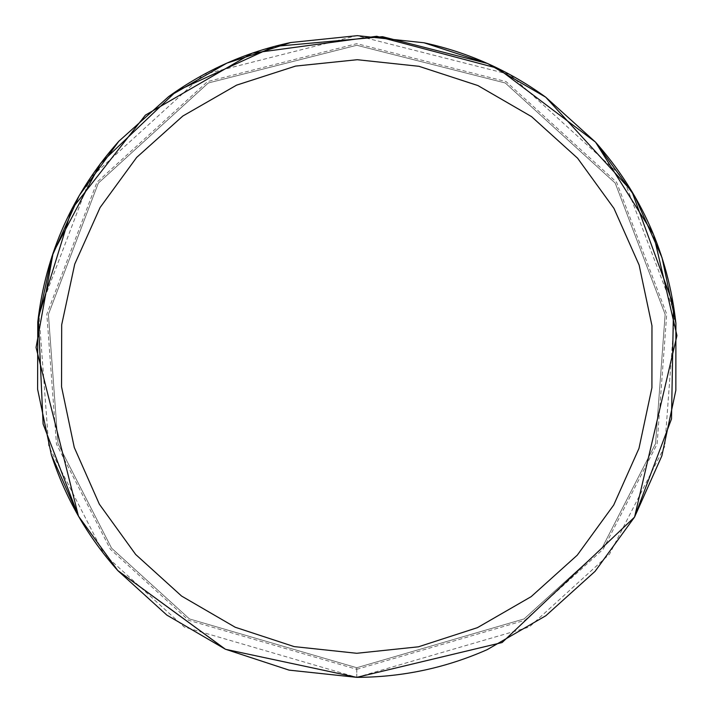 <?xml version="1.0" encoding="UTF-8"?>
<svg xmlns="http://www.w3.org/2000/svg" width="713" height="713" viewBox="0 0 713 713"><rect width="100%" height="100%" fill="white"/><g stroke="black" fill="none" stroke-linecap="round" stroke-linejoin="round"><path stroke-width="0.53" stroke-dasharray="3.56 2.67" d="M225.156 649.115L225.673 649.338M356.776 677.35L529.269 627.039L609.535 554.126L664.792 446.338L674.676 313.087L623.224 177.76L509.875 74.535L356.776 35.65L203.677 74.535L90.328 177.76L38.876 313.087L48.76 446.338L104.018 554.126L184.293 627.039L356.776 677.35L356.776 667.725L524.091 618.929L601.95 548.199L655.55 443.646L665.14 314.388L615.23 183.116L505.285 82.993L356.776 45.275L208.276 82.993L98.323 183.116L48.413 314.388L58.003 443.646L111.602 548.199L189.462 618.929L356.776 667.725L524.091 618.929L601.95 548.199L655.55 443.646L665.14 314.388L615.23 183.116L505.285 82.993L356.776 45.275L208.276 82.993L98.323 183.116L48.413 314.388L58.003 443.646L111.602 548.199L189.462 618.929L356.776 667.725L356.776 677.35L225.353 649.195M356.776 669.329L524.955 620.274L603.216 549.188L657.092 444.092L666.726 314.175L616.567 182.225L506.043 81.585L356.776 43.671L207.51 81.585L96.986 182.225L46.826 314.175L56.461 444.092L110.337 549.188L188.597 620.274L356.776 669.329"/><path stroke-width="1.07" d="M487.487 63.484L382.507 36.684L274.238 46.452L176.423 91.139L100.462 163.5L53.154 252.785L36.051 347.463L78.466 516.141L51.372 454.832C65.418 498.075 87.574 536.675 117.823 570.614L166.86 615.105L225.353 649.195L289.05 670.122L356.776 677.35C402.194 677.225 445.67 667.992 487.211 649.641L545.793 615.765L595.123 571.3L634.57 517.05L661.851 455.857L675.844 390.287L675.897 323.247C668.179 254.398 641.37 194.016 595.48 142.101L545.721 97.182C508.939 70.534 468.361 52.397 423.977 42.762L357.32 35.65L290.637 42.539C246.217 52.022 205.576 70.026 168.714 96.549L118.795 141.299C72.735 193.054 45.721 253.347 37.771 322.178L37.602 389.218L51.363 454.823L37.602 389.218M356.776 653.286L418.451 646.807L477.434 627.654L531.14 596.665L577.245 555.186L613.715 505.036L638.973 448.406L651.914 387.756L651.967 325.743L639.133 265.076L613.964 208.392L577.575 158.188L531.55 116.629L477.888 85.551L418.941 66.3L357.275 59.714L295.592 66.086L236.582 85.141L182.813 116.041L136.646 157.439L100.087 207.528L74.731 264.122L61.692 324.745L61.541 386.758L74.268 447.452L99.339 504.171L135.648 554.447L181.601 596.077L235.21 627.244L294.13 646.602L356.776 653.286M289.05 670.122L356.776 677.35L502.104 642.547L634.508 517.157L502.104 642.547L356.776 677.35L225.673 649.338M595.016 571.407L634.552 517.077L671.494 418.932L673.535 305.414L631.887 191.396L545.721 97.182L487.915 63.671M78.466 516.15L117.618 570.391L78.466 516.15M117.707 570.489L225.353 649.195L166.86 615.105M675.897 323.247L662.02 257.66L634.82 196.387L595.48 142.101L497.745 68.279L376.722 36.274L252.304 53.136L145.399 115.123L71.763 209.15L38.288 317.65L43.11 424.003L78.466 516.141L117.823 570.614L225.156 649.115M675.844 390.287L661.86 455.857L634.57 517.05L676.949 335.591L653.545 234.541L595.56 142.19M487.211 649.641L545.793 615.765M545.721 97.182L487.71 63.582L423.977 42.762M290.637 42.539L226.832 63.136L168.714 96.549M118.795 141.299L79.277 195.451L51.862 256.635L37.771 322.178"/></g></svg>
